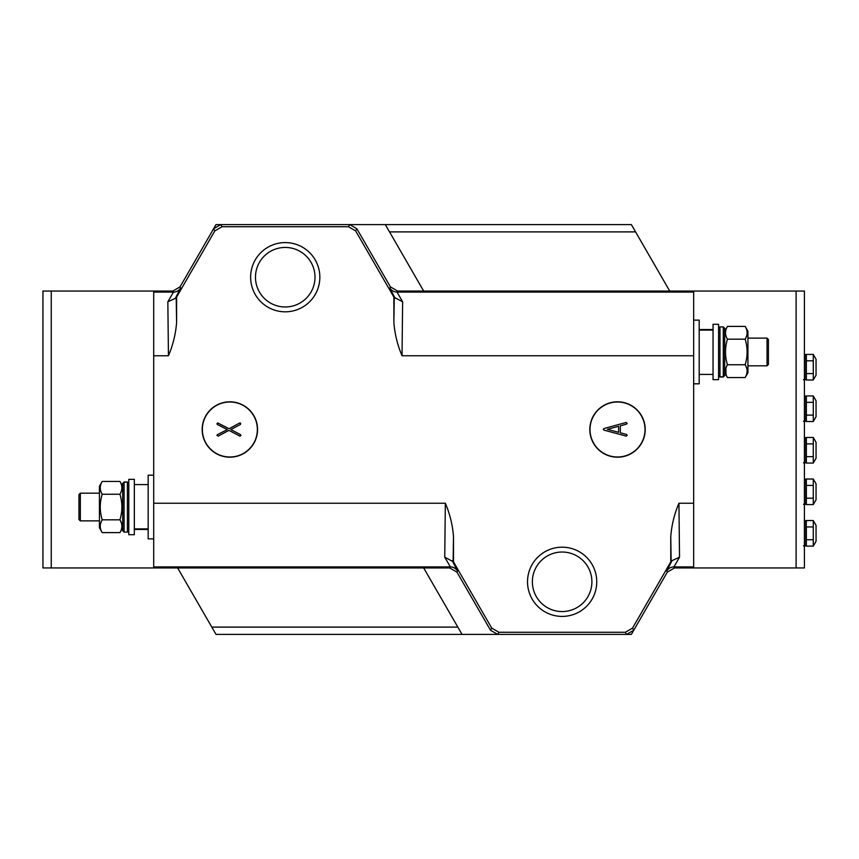 <?xml version="1.0" encoding="UTF-8"?>
<svg xmlns="http://www.w3.org/2000/svg" width="859" height="859" viewBox="0 0 859 859"><rect width="100%" height="100%" fill="white"/><g stroke="black" fill="none" stroke-linecap="round" stroke-linejoin="round"><path stroke-width="1.29" d="M796.11 291.051L804.421 291.051L804.421 567.949L693.664 567.949L693.664 291.051L796.11 291.051L796.11 567.949M423.68 567.949L462.056 634.404L631.354 634.404L633.759 630.248L626.565 634.404L497.705 634.404L490.51 630.248L456.934 572.105L449.751 567.949L42.95 567.949L42.95 291.051L51.261 291.051L51.261 567.949M423.68 291.051L385.315 224.596L216.006 224.596L213.612 228.752L220.806 224.596L349.667 224.596L356.861 228.752L390.426 286.895L397.62 291.051L693.664 291.051M153.707 567.949L153.707 291.051L51.261 291.051M389.535 231.898L635.574 231.898L669.73 291.051M385.315 224.596L631.354 224.596L635.574 231.898M457.836 627.102L211.797 627.102L216.006 634.404L462.056 634.404M211.797 627.102L177.641 567.949M804.421 520.597L806.354 521.155L805.806 545.873L805.806 520.597M806.354 545.347L803.594 546.002M803.594 545.755L805.806 545.873M804.421 479.064L806.354 479.623L805.806 504.34L805.806 479.064M806.354 503.803L803.594 504.469M803.594 504.222L805.806 504.34M804.421 437.532L806.354 438.079L805.806 462.808L805.806 437.532M806.354 462.271L803.594 462.937M803.594 462.69L805.806 462.808M804.421 395.999L806.354 396.547L805.806 421.275L805.806 395.999M806.354 420.738L803.594 421.404M803.594 421.157L805.806 421.275M804.421 354.456L806.354 355.014L805.806 379.742L805.806 354.456M806.354 379.206L803.594 379.861M803.594 379.624L805.806 379.742M813.28 520.543L816.05 525.343L816.05 541.331L813.28 546.131L806.354 546.131L806.354 526.943L813.28 526.943L813.28 520.543L806.354 520.543M813.28 546.131L813.28 539.731L806.354 539.731M813.28 539.731L813.28 526.943M816.05 499.798L813.28 504.587L806.354 504.587L806.354 479.011L813.28 479.011L816.05 483.81L816.05 499.798M813.28 504.587L813.28 485.41L806.354 485.41M813.28 485.41L813.28 479.011M813.28 498.199L806.354 498.199M816.05 458.266L813.28 463.055L806.354 463.055L806.354 437.478L813.28 437.478L816.05 442.278L816.05 458.266M813.28 463.055L813.28 443.878L806.354 443.878M813.28 443.878L813.28 437.478M813.28 456.666L806.354 456.666M816.05 416.722L813.28 421.522L806.354 421.522L806.354 395.945L813.28 395.945L816.05 400.734L816.05 416.722M813.28 421.522L813.28 402.334L806.354 402.334M813.28 402.334L813.28 395.945M813.28 415.122L806.354 415.122M816.05 375.19L813.28 379.989L806.354 379.989L806.354 354.413L813.28 354.413L816.05 359.202L816.05 375.19M813.28 379.989L813.28 360.801L806.354 360.801M813.28 360.801L813.28 354.413M813.28 373.59L806.354 373.59M562.13 616.408A34.607 34.607 0 0 0 596.747 581.79A34.607 34.607 0 0 0 562.13 547.183A34.607 34.607 0 0 0 527.523 581.79A34.607 34.607 0 0 0 562.13 616.408M285.231 311.817A34.607 34.607 0 0 0 319.849 277.21A34.607 34.607 0 0 0 285.231 242.592A34.607 34.607 0 0 0 250.624 277.21A34.607 34.607 0 0 0 285.231 311.817M173.454 292.114L173.443 292.081A8.311 8.3 150 0 0 180.637 287.937L175.354 298.341L176.213 296.999L176.6 322.469C175.719 333.947 172.992 345.05 168.439 355.766L167.849 301.799L173.454 292.114A8.311 8.3 180 0 0 180.648 287.969M453.498 561.893L444.747 557.201L445.338 503.234C449.891 513.95 452.618 525.053 453.498 536.531L453.498 561.893L491.735 628.122L498.929 632.278L625.331 632.278L632.525 628.122L670.772 561.893L670.772 536.531C671.652 525.053 674.379 513.95 678.932 503.234L679.523 557.201L673.928 566.919L693.664 566.919M449.751 567.949L450.352 566.886L444.747 557.201M229.858 457.192A27.692 27.692 0 0 0 257.55 429.5A27.692 27.692 0 0 0 229.858 401.808A27.692 27.692 0 0 0 202.166 429.5A27.692 27.692 0 0 0 229.858 457.192M229.858 456.999A27.499 27.499 0 0 0 257.356 429.5A27.499 27.499 0 0 0 229.858 402.001A27.499 27.499 0 0 0 202.359 429.5A27.499 27.499 0 0 0 229.858 456.999M617.514 457.192A27.692 27.692 0 0 0 645.206 429.5A27.692 27.692 0 0 0 617.514 401.808A27.692 27.692 0 0 0 589.822 429.5A27.692 27.692 0 0 0 617.514 457.192M617.514 456.999A27.499 27.499 0 0 0 645.012 429.5A27.499 27.499 0 0 0 617.514 402.001A27.499 27.499 0 0 0 590.015 429.5A27.499 27.499 0 0 0 617.514 456.999M667.325 572.105L666.734 571.063A8.311 8.3 -30 0 1 673.928 566.919L674.519 567.949L667.325 572.105L633.759 630.248L632.525 628.122M674.519 567.949L693.664 567.949M153.707 291.051L172.852 291.051L180.036 286.895L213.612 228.752L214.847 230.878L176.6 297.107L176.6 322.469M397.62 291.051L397.03 292.081L402.624 301.799L402.033 355.766C397.481 345.05 394.753 333.947 393.873 322.469L393.873 297.107L355.626 230.878L348.443 226.722L222.03 226.722L214.847 230.878M393.873 297.107L402.624 301.799M679.523 557.201L672.017 560.659L671.158 562.001L670.772 536.531M620.327 425.817L620.338 432.786L626.555 434.45L627.188 435.255L626.34 436.125L604.038 430.155L603.265 429.328L604.038 428.512L626.082 422.488L627.167 423.315L626.533 424.131L620.327 425.817M618.62 426.279L607.356 429.328L618.63 432.335L618.62 426.279M217.402 434.654L227.302 429.564L217.381 424.507L216.908 423.788L217.757 422.929L229.085 428.748L239.64 423.004L240.67 423.154L240.456 424.464L230.867 429.554L240.466 434.611L240.928 435.32L240.09 436.189L228.923 430.37L218.207 436.114L216.93 435.352L217.402 434.654M167.849 301.799L175.354 298.341M767.044 338.124L768.418 339.509L768.418 364.431L767.044 365.816L767.044 338.124L747.931 338.124M693.664 383.812L699.194 383.812L699.194 320.128L693.664 320.128M699.194 374.406L713.045 374.406L713.045 330.114L699.194 330.114M699.194 329.534L713.045 329.534M80.327 520.876L78.942 519.491L78.942 494.569L80.327 493.184L80.327 520.876L99.44 520.876M153.707 475.188L148.167 475.188L148.167 538.872L153.707 538.872M148.167 484.594L134.326 484.594L134.326 528.886L148.167 528.886M148.167 529.466L134.326 529.466M713.045 327.215L713.045 324.283L718.586 324.283L718.586 379.657L713.045 379.657L713.045 327.215M128.786 481.265L128.786 479.343L134.326 479.343L134.326 534.717L128.786 534.717L128.786 481.265M719.971 326.914L719.971 376.8L723.289 376.908L723.289 326.914L719.971 326.914A1.385 1.385 0 0 0 718.586 328.288M719.971 376.8L718.586 375.351M727.444 339.176C724.846 334.924 724.846 330.661 727.444 326.388L745.161 326.388C747.76 330.64 747.76 334.903 745.161 339.176L727.444 339.176C724.846 347.723 724.846 356.249 727.444 364.753C724.846 369.037 724.846 373.3 727.444 377.552L724.674 372.752L724.674 375.555L724.674 328.288L724.674 375.555L723.289 376.972L719.971 377.015L718.586 375.641M724.674 375.555L723.289 376.908M127.4 532.086L127.4 482.2L124.083 482.092L124.083 532.086L127.4 532.086A1.385 1.385 0 0 0 128.786 530.712M127.4 482.2L128.786 483.649M122.697 527.813L119.927 532.612C122.526 528.339 122.526 524.076 119.927 519.824C122.526 511.266 122.526 502.74 119.927 494.247C122.526 489.974 122.526 485.7 119.927 481.448L122.697 486.248L122.697 483.445L122.697 530.712L122.697 483.445L124.083 482.028L127.4 481.985L128.786 483.359M122.697 483.445L124.083 482.092M99.44 527.813L99.44 486.248L102.21 481.448C99.612 485.722 99.612 489.984 102.21 494.247C99.612 502.74 99.612 511.266 102.21 519.824C99.612 524.097 99.612 528.36 102.21 532.612L99.44 527.813M119.927 532.612L102.21 532.612M119.927 519.824L102.21 519.824M121.377 522.981L120.496 520.876M119.927 481.448L102.21 481.448M119.927 494.247L102.21 494.247M745.161 326.388L747.931 331.187L747.931 372.752L745.161 377.552C747.76 373.3 747.76 369.037 745.161 364.753C747.76 356.206 747.76 347.68 745.161 339.176M746.611 374.395L747.147 371.163M726.875 365.816L726.016 367.856M725.876 368.339L726.005 374.406M727.444 364.753L745.161 364.753M745.73 338.124L746.6 336.03M727.444 377.552L745.161 377.552M545.852 606.712A29.764 29.764 0 0 1 537.219 565.512A29.764 29.764 0 0 1 578.418 556.879A29.764 29.764 0 0 1 587.051 598.079A29.764 29.764 0 0 1 545.852 606.712M268.953 302.121A29.764 29.764 0 0 1 260.32 260.921A29.764 29.764 0 0 1 301.52 252.288A29.764 29.764 0 0 1 310.153 293.488A29.764 29.764 0 0 1 268.953 302.121M452.253 560.659L457.546 571.031L456.934 572.105M450.352 566.886A8.311 8.3 180 0 1 457.546 571.031M153.707 566.919L450.341 566.919A8.311 8.3 30 0 1 457.536 571.063M678.932 503.234L693.664 503.234M153.707 292.081L173.443 292.081L172.852 291.051M153.707 355.766L168.439 355.766M395.119 298.341L389.836 287.937A8.311 8.3 -150 0 0 397.03 292.081L693.664 292.081M402.033 355.766L693.664 355.766M153.707 503.234L445.338 503.234M180.036 286.895L180.637 287.937M389.836 287.937L390.426 286.895M356.861 228.752L355.626 230.878M393.873 322.469L394.26 296.999M348.443 226.722L349.667 224.596M220.806 224.596L222.03 226.722M490.51 630.248L491.735 628.122M666.734 571.063L672.017 560.659M453.498 536.531L453.112 562.001M626.565 634.404L625.331 632.278M498.929 632.278L497.705 634.404M767.044 365.816L747.931 365.816M80.327 493.184L99.44 493.184M723.289 326.914L724.674 328.288M124.083 532.086L122.697 530.712M724.674 331.187L727.444 326.388"/></g></svg>
